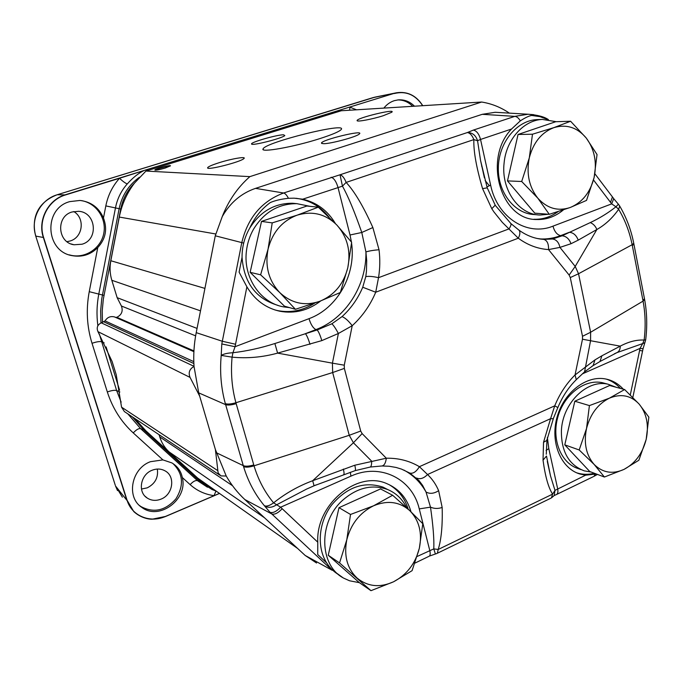 <?xml version="1.0" encoding="UTF-8"?>
<svg xmlns="http://www.w3.org/2000/svg" width="683" height="683" viewBox="0 0 683 683"><rect width="100%" height="100%" fill="white"/><g stroke="black" fill="none" stroke-linecap="round" stroke-linejoin="round"><path stroke-width="1.02" d="M141.458 489.045L147.238 487.85C155.135 483.769 158.499 477.502 157.321 469.059M161.086 499.094C172.97 494.637 175.642 476.503 165.209 470.946C161.171 468.683 156.817 468.444 152.138 470.245C140.485 474.48 137.394 492.136 147.255 498.069C151.481 500.716 156.091 501.057 161.086 499.094M66.994 241.662L70.153 240.979C82.925 237.445 85.307 218.133 73.738 211.542M82.08 244.215C98.864 239.631 96.132 212.251 78.682 211.295L72.091 211.969C55.775 216.229 57.415 242.636 74.029 244.77L82.08 244.215M412.703 106.317C408.434 102.015 403.448 99.88 397.754 99.931M383.846 108.11C386.74 104.456 390.249 101.972 394.364 100.657L398.274 99.872C404.447 99.436 409.851 101.545 414.487 106.207M69.196 254.844L71.254 255.357C85.904 258.507 101.195 247.963 103.816 233.168C106.676 218.423 96.175 202.979 81.345 200.597M69.828 201.605L79.928 200.452C91.129 201.792 98.975 207.658 103.475 218.039C107.598 229.078 105.703 238.913 97.771 247.545C90.668 254.674 82.165 257.38 72.253 255.673C45.266 251.557 43.14 208.452 69.828 201.605M182.284 477.494C188.201 499.119 159.395 520.881 141.919 507.469C125.954 497.489 131.273 468.581 150.397 461.699L162.93 459.898L171.868 462.912C177.563 466.284 181.029 471.142 182.284 477.494L190.13 484.623C196.969 490.735 204.943 494.415 214.044 495.645L215.905 491.197M139.486 505.505L140.775 506.47C153.555 513.309 165.252 510.79 175.864 498.931C184.162 485.442 183.206 473.669 172.995 463.603M35.729 236.045L115.273 485.237L35.636 235.755C31.657 220.157 35.909 202.919 57.073 194.792L375.24 97.08M422.743 105.686C416.229 95.492 407.486 91.18 396.507 92.768L372.636 97.746L57.15 194.766M207.461 487.21L197.507 480.661L140.604 428.625L127.849 413.881M121.156 402.15L116.622 390.539C114.744 389.967 111.645 390.437 107.325 391.957C112.567 408.229 121.207 421.881 133.245 432.911L162.93 459.898M97.865 325.782C96.465 315.153 96.79 304.481 98.847 293.775L115.495 207.794C117.305 198.685 121.233 190.719 127.286 183.898C125.467 183.309 122.88 181.439 119.508 178.28L65.636 194.894C48.348 199.786 37.719 220.268 43.618 237.513L127.064 500.221C131.682 515.861 150.055 523.417 165.38 516.468L219.183 493.51M119.875 391.991L116.622 390.539L99.291 333.893M127.286 183.898C133.006 177.52 138.692 173.021 144.326 170.4L119.508 178.28C112.499 186.152 107.931 195.364 105.822 205.907L103.475 218.039M139.452 177.247C128.737 184.922 121.967 195.415 119.124 208.733L101.733 298.898L100.632 310.936L100.964 322.939M328.241 113.685L144.335 170.391M132.34 416.878L144.318 430.503L201.246 482.599L212.182 489.591M356.517 109.801L349.952 107.205L349.585 110.236M329.368 113.335L394.193 93.349L328.25 113.685L334.858 112.738M509.373 113.13C500.861 107.316 491.615 103.62 481.643 102.032L341.278 110.748L145.949 171.057L134.474 183.121C126.85 193.169 121.787 204.482 119.286 217.057L110.825 260.735L204.926 288.397M481.643 102.032L249.867 176.632L145.949 171.057M165.235 168.027C159.011 169.828 155.553 170.477 154.862 169.973C155.118 168.803 171.407 164.501 170.426 165.867L165.235 168.027M219.047 162.733C211.474 165.158 207.649 166.891 207.598 167.924C207.572 170.409 240.715 161.922 243.814 158.635C247.118 156.1 231.699 158.687 219.047 162.733M383.197 115.734L391.701 112.277C397.113 108.145 355.775 118.168 357.115 120.652C356.987 122.086 372.372 119.209 383.197 115.734M319.789 138.632C293.656 147.05 259.506 153.043 263.134 148.809C265.482 142.312 346.725 122.044 341.329 129.369C339.741 131.426 332.561 134.517 319.789 138.632M323.554 143.695C330.512 143.874 356.338 136.924 359.207 134.099C365.661 129.087 319.892 140.211 321.514 143.234L323.554 143.695M283.547 134.782C276.846 134.739 250.106 142.431 251.583 143.993C251.395 146.153 282.216 138.35 284.82 135.567L283.547 134.782M249.867 176.632C237.667 187.39 228.481 200.682 222.282 216.511C230.256 202.603 241.338 193.221 255.519 188.371L482.266 114.317L495.201 112.285L499.162 112.524M533.722 114.676L528.155 114.24L514.794 116.366L473.37 130.094C476.64 130.812 479.022 133.928 480.542 139.452L511.524 129.036L520.309 120.865C525.107 117.732 528.915 115.922 531.716 115.436M531.716 115.461L539.937 116.639L547.783 119.551M548.534 214.266L540.133 215.034C518.773 214.838 500.87 189.635 504.114 162.895C506.197 139.708 523.562 120.174 542.293 119.423L556.312 121.702M537.572 214.821L534.524 214.573C514.692 213.975 497.779 192.615 498.334 167.736C498.633 142.858 516.493 120.669 536.607 119.627L538.306 119.559M549.286 214.325L534.798 213.164L507.478 180.901L518.055 134.483L555.697 121.728L570.587 121.241L586.227 138C577.263 127.414 566.497 123.956 553.93 127.619C541.517 132.417 533.295 142.508 529.291 157.893C526.217 173.55 529.06 186.98 537.811 198.172C547.168 208.469 557.994 211.568 570.305 207.47L549.286 214.325L537.811 198.172L521.692 181.49L529.291 157.893L532.484 134.218L553.93 127.619L570.587 121.241M586.526 200.392L570.305 207.47C582.343 202.399 590.274 192.435 594.099 177.563L586.526 200.392M507.478 180.901L521.692 181.49M518.055 134.483L532.484 134.218M586.227 138L597.044 154.554L594.099 177.563C597.155 162.46 594.534 149.27 586.227 138M558.011 211.679C550.549 217.04 542.524 219.567 533.935 219.269L533.91 219.26M563.364 209.929C555.288 216.631 546.409 219.824 536.736 219.508C500.852 220.25 482.804 158.644 511.524 129.036M596.327 473.993L585.57 475.197L579.876 474.011C560.828 468.35 550.011 442.234 557.029 417.296C563.791 392.29 586.637 374.83 606.077 379.065C612.771 380.491 618.516 383.872 623.297 389.19M591.111 472.038L584.255 470.86C568.845 464.961 561.221 451.608 561.4 430.802C562.365 403.243 587.226 378.92 608.16 384.247L616.109 387.252M580.943 469.614L578.629 468.734C561.264 463.655 551.394 439.929 557.763 417.296C563.902 394.603 584.691 378.766 602.372 382.693L605.292 383.479M604.404 477.024L589.779 471.535L564.773 444.855L574.813 401.228L609.629 385.511L624.621 389.541L639.143 404.088C630.93 395.397 621.018 393.417 609.415 398.155C597.941 403.901 590.317 414.026 586.526 428.514C583.598 443.165 586.125 455.126 594.116 464.414C602.671 472.824 612.642 474.48 624.023 469.392L604.404 477.024L594.116 464.414L579.184 449.969L586.526 428.514L589.412 405.591L609.415 398.155L624.621 389.541M638.861 460.248L624.023 469.392C635.164 463.45 642.541 453.461 646.169 439.434L638.861 460.248M564.773 444.855L579.184 449.969M574.813 401.228L589.412 405.591M639.143 404.088L648.85 417.134L646.169 439.434C649.081 425.27 646.741 413.488 639.143 404.088M594.381 473.268C588.439 474.745 582.667 474.642 577.075 472.943L576.64 472.798M606.231 379.091C611.669 380.849 616.382 383.948 620.386 388.405M619.208 205.233L619.72 206.087L618.636 209.305C625.039 219.994 629.538 231.802 632.151 244.719L642.916 300.307L644.479 298.761L644.342 298.095M618.32 204.132L619.72 206.095C626.396 217.425 631.075 229.812 633.747 243.268L632.151 244.719L578.544 273.746L575.206 266.43L559.932 247.391C558.856 242.405 556.397 239.605 552.573 238.999L543.822 239.383L537.504 238.529M642.916 300.307L643.07 301.118C645.409 313.821 645.759 326.798 644.137 340.057L645.7 339.767M618.397 204.2L615.964 206.778L618.636 209.305C612.566 217.997 605.309 224.733 596.865 229.505C595.516 226.167 593.314 223.853 590.274 222.59L562.1 235.806L552.573 238.999M614.359 353.811L617.372 352.411C619.327 351.122 620.284 349.03 620.249 346.144C628.599 341.705 636.556 339.673 644.137 340.057L642.703 343.583L644.803 342.729L645.17 341.91M593.51 179.996L611.686 203.876L615.964 206.778C608.28 212.874 599.717 218.15 590.274 222.59M539.596 238.905C546.733 239.349 553.725 238.265 560.581 235.652C556.986 234.747 554.459 231.571 552.991 226.141L611.686 203.876L613.718 198.633L613.069 197.737M388.96 484.571C398.317 489.95 404.737 498.155 408.221 509.185M338.794 574.753C333.902 571.85 329.863 567.897 326.67 562.894L317.732 554.553L317.774 542.182C315.708 504.285 357.474 469.981 387.03 483.735C399.094 488.917 407.094 498.283 411.012 511.823M326.67 562.894C316.528 546.998 318.611 522.256 331.656 504.993C347.024 486.962 364.15 481.011 383.052 487.141L387.765 489.583C396.174 493.135 402.492 499.205 406.701 507.776M359.378 582.676L349.576 580.781L344.001 578.296C318.85 565.823 318.107 521.334 343.131 499.828C357.627 487.491 372.508 484.076 387.765 489.583M370.98 590.675L359.284 582.608L328.25 555.253L338.999 507.674L380.525 488.926L392.64 495.26L409.723 510.602C399.529 501.672 387.474 500.067 373.558 505.796C359.839 512.626 350.917 523.963 346.785 539.818C343.72 555.8 347.177 568.563 357.166 578.125C367.813 586.706 379.936 587.926 393.536 581.796L370.98 590.675L339.553 562.929L346.785 539.818L350.516 514.461L373.558 505.796L392.64 495.26M412.088 570.664L393.536 581.796C406.812 574.762 415.409 563.595 419.336 548.295L412.088 570.664M328.25 555.253L339.553 562.929M338.999 507.674L350.516 514.461M409.723 510.602L422.786 523.699L419.336 548.295C422.41 532.885 419.2 520.318 409.723 510.602M333.21 570.664L342.695 577.536M317.774 542.182L280.602 507.23C276.453 511.558 272.927 513.257 270.024 512.327L332.203 570.296L305.181 555.458L316.562 563.014M350.328 472.269L350.917 476.145L280.602 507.23L273.601 502.842C264.816 492.247 258.285 479.91 254.025 465.823L236.173 403.662C231.417 405.053 227.9 405.386 225.629 404.652L243.558 466.6C248.117 481.506 255.066 494.552 264.398 505.744L270.024 512.327M598.778 362.246L599.998 361.512L601.894 355.792L594.987 359.873L575.043 374.967C566.455 383.513 559.684 393.801 554.733 405.83L419.396 466.685C416.237 471.833 413.01 473.951 409.732 473.037L419.003 480.593L422.623 485.425L426.021 491.999C429.761 494.099 433.97 493.672 438.64 490.693C435.993 484.418 432.288 479.031 427.532 474.531L419.396 466.685C409.467 460.812 398.437 457.994 386.305 458.216L354.801 465.225L312.686 480.721C298.428 486.023 285.4 493.399 273.601 502.842C269.725 505.659 266.66 506.632 264.398 505.744C267.915 508.041 271.868 507.793 276.256 504.993L306.565 489.096L316.067 484.921M236.173 403.662L235.917 402.739C231.921 388.115 230.641 372.918 232.075 357.149L221.207 355.399C219.704 372.09 221.087 388.183 225.339 403.662L225.629 404.652L198.71 392.862L194.023 366.43C193.28 355.177 194.015 343.916 196.217 332.647L215.273 235.797L243.686 243.088M362.741 287.244L375.718 292.23L378.519 277.691C380.03 268.504 380.2 259.181 379.022 249.73C373.43 250.209 369.068 250.943 365.926 251.942L366.711 260.804L366.438 271.373L365.798 276.581L362.741 287.244C357.883 298.702 350.977 308.494 342.029 316.613L331.887 323.785L317.151 329.966L274.873 343.523L277.605 353.12C262.494 357.269 247.314 358.618 232.075 357.149L232.929 352.735C227.644 353.017 223.734 353.896 221.207 355.399L221.796 343.95L235.054 346.716L246.887 286.817L239.11 272.141L242.055 257.278C242.004 246.947 244.505 237.325 249.551 228.412C260.078 211.593 274.395 203.201 292.495 203.244L297.114 203.679M370.271 467.027L381.925 465.977C384.273 465.524 385.733 462.937 386.305 458.216L362.127 433.594L360.709 431.041L344.343 368.402L332.664 372.542L349.235 435.302L353.418 442.763L312.686 480.721L314.069 485.767L306.607 489.079M226.235 476.042L215.401 449.551L218.116 472.884L220.916 475.889L226.235 476.042C231.375 484.973 237.564 492.802 244.83 499.538L305.181 555.458M194.023 366.43C189.464 369.016 188.149 372.679 190.07 377.426L199.675 396.131L198.71 392.862M199.675 396.131L215.401 449.551M274.873 343.523C260.65 348.057 246.674 351.122 232.929 352.735L235.054 346.716L309.006 318.671C310.808 324.545 313.13 328.19 315.973 329.599C345.658 318.543 366.651 285.485 365.926 251.942L361.785 232.485L372.867 227.55C363.441 206.488 354.537 191.445 346.136 182.412L473.865 139.605L477.562 140.749C475.803 135.294 472.414 132.562 467.377 132.545L340.032 174.78L342.448 186.152L346.136 182.412C344.352 177.93 342.32 175.386 340.032 174.78L283.616 192.999C261.666 201.263 247.716 217.843 241.765 242.73L221.796 343.95M289.507 307.615L283.556 306.88C260.633 302.919 243.259 277.759 246.358 251.634C247.22 243.549 249.645 236.011 253.624 229.036C264.219 212.08 278.63 203.628 296.84 203.662L310.253 206.368M277.93 305.369C255.903 298.744 243.942 282.711 242.055 257.278M295.423 309.297L284.452 306.18L250.149 272.329L261.512 221.412L306.889 206.035L318.321 207.171L336.915 225.108C325.654 213.967 312.404 210.654 297.165 215.162C282.147 220.899 272.44 232.237 268.052 249.167C264.825 266.361 268.752 280.85 279.825 292.64C291.607 303.414 304.934 306.3 319.806 301.28L295.423 309.297L279.825 292.64L260.616 274.814L268.052 249.167L272.218 222.88L297.165 215.162L318.321 207.171M340.33 292.495L319.806 301.28C334.294 295.235 343.626 284.06 347.792 267.753L340.33 292.495M250.149 272.329L260.616 274.814M261.512 221.412L272.218 222.88M336.915 225.108L351.634 242.286L347.792 267.753C351.019 251.224 347.399 237.001 336.915 225.108M270.203 202.595C274.916 200.546 280.986 199.112 288.422 198.292L294.177 198.181L302.689 199.197C316.75 202.475 327.627 210.56 335.336 223.452M320.711 300.938C308.323 310.483 294.723 313.924 279.91 311.252C265.841 308.153 254.836 300.008 246.887 286.817M295.901 198.266C309.262 199.974 320.267 206.223 328.899 217.015M314.667 303.141C303.158 310.569 290.873 313.062 277.819 310.637L274.933 309.954M249.739 228.088C254.571 217.604 261.393 209.118 270.203 202.62M302.689 199.197L342.448 186.152C347.98 195.927 354.426 211.371 361.785 232.485L350.02 234.995L351.421 242.004M643.045 348.723L640.048 348.373L630.298 394.876M617.022 352.607L642.703 343.583L640.048 348.373L583.811 373.225L583.709 372.687M551.796 497.583L554.22 495.508L554.989 490.377L552.624 494.116L438.204 549.465L433.782 548.884L435.395 554.015M585.57 475.197L554.989 490.377L550.481 475.803L547.296 461.384M617.372 352.411L614.572 353.709M550.78 498.24L437.376 553.239L438.204 549.465C441.338 539.416 442.652 525.406 442.166 507.46C438.119 508.861 434.226 508.758 430.495 507.153C433.133 525.492 434.226 539.399 433.782 548.884L417.193 556.449M480.533 160.351L484.426 177.922L480.533 160.36L477.562 140.749L480.542 139.452L490.625 185.136L486.936 186.903M343.361 469.076C344.095 472.192 344.258 473.985 343.831 474.463L343.669 474.514M354.801 465.225C355.519 468.333 355.655 470.135 355.203 470.621L355.032 470.681M362.127 433.594L353.418 442.763L371.68 461.196C371.68 464.688 371.193 466.643 370.212 467.052L355.203 470.621L314.069 485.767M553.443 418.303L546.818 440.458L543.54 442.251L550.583 418.679L553.256 418.722L557.857 407.546L554.733 405.83L550.583 418.679L427.532 474.531C423.784 478.39 420.105 479.543 416.493 478.006M403.815 470.041C413.206 475.069 420.608 482.386 426.021 491.999L430.495 507.153L419.26 508.895L429.744 550.387C430.444 553.332 430.307 555.253 429.334 556.141M594.987 359.873L593.092 365.627L591.888 366.344M495.184 205.207L491.786 208.708L493.937 211.935L502.321 222.359L518.295 238.213C527.609 245.052 537.692 248.843 548.526 249.585L569.127 275.061L570.279 277.571L582.505 336.301L582.488 339.22L590.564 340.732L584.571 371.851L583.547 372.79M582.488 339.22L575.043 374.967L576.281 379.68L575.743 380.218M576.273 379.697C568.538 387.304 562.399 396.584 557.866 407.555L557.798 407.7M546.28 454.229L546.998 439.391M546.502 456.022L543.028 460.18C545.282 476.632 548.483 487.944 552.624 494.116L551.394 497.941L554.22 495.508M473.37 130.094L467.377 132.545C469.981 132.98 472.141 135.336 473.865 139.605C473.439 151.054 476.341 167.395 482.565 188.619L487.218 187.851M571.005 243.72L578.211 240.151C576.392 235.285 573.43 232.664 569.323 232.288L560.581 235.652L562.1 235.806C566.207 236.19 569.178 238.828 571.005 243.72L559.932 247.391L548.526 249.585C548.739 243.746 547.134 240.339 543.711 239.374C535.122 238.854 526.909 235.797 519.063 230.222L518.09 229.514M342.029 316.613C345.188 317.86 348.586 320.89 352.215 325.706C362.366 316.425 370.203 305.267 375.718 292.23L518.295 238.213C520.105 234.67 520.361 232.007 519.063 230.222M365.798 276.581C369.051 276.086 373.285 276.453 378.519 277.691L509.031 228.89C510.688 226.321 511.311 224.545 510.893 223.554L510.432 223.153M331.887 323.785C333.62 325.381 335.788 328.617 338.392 333.483L352.215 325.706L344.266 365.192L332.425 363.16L332.664 372.542L235.917 402.739C231.144 404.097 227.618 404.396 225.339 403.662M310.005 344.352C308.332 338.845 306.804 335.276 305.403 333.663L315.973 329.599L317.151 329.966C318.594 331.562 320.156 335.114 321.821 340.612L338.392 333.483L332.425 363.16L277.605 353.12L321.821 340.612M222.282 216.511L215.273 235.797M217.578 470.519L121.557 407.162L124.383 411.567L219.772 475.129M121.557 407.162L116.23 374.702L112.114 361.503L97.968 331.648C96.337 327.755 97.43 324.818 101.263 322.828L105.054 320.908C107.316 317.288 110.441 315.956 114.428 316.903L115.333 317.262M193.895 351.6L115.564 317.347L116.827 317.305C121.694 314.854 123.222 311.089 121.412 306.018L117.152 297.677L111.824 280.286C109.903 273.9 109.57 267.386 110.825 260.735M208.639 486.074L197.694 478.091L169.128 451.933C164.74 447.877 161.615 442.874 159.762 436.932L159.071 434.687M197.054 328.412L117.152 297.677M170.263 166.037C168.488 165.679 156.475 168.974 155.143 170.187M116.23 374.702L112.114 361.503M102.467 322.402L102.228 310.816L103.321 299.222L120.729 209.015C122.778 198.924 127.337 190.318 134.414 183.189M214.402 490.146L202.774 482.898L145.752 430.691L134.901 418.577M127.064 500.221L133.791 511.601C142.824 519.55 153.351 521.206 165.371 516.579L219.243 493.553L165.406 516.561M143.02 170.801L65.525 194.698C48.134 199.615 37.437 220.216 43.379 237.564L126.833 500.246L115.692 486.211L122.402 497.173M43.618 237.513L35.875 236.13C30.043 219.363 40.374 199.496 57.278 194.749L65.636 194.894M489.276 185.648L485.109 180.474M481.66 166.217L481.694 165.568M120.729 209.015L105.822 205.907M103.995 295.38L89.242 291.675C85.93 309.365 86.852 326.576 92.026 343.293L107.325 391.957M97.771 247.545L89.242 291.675M145.752 430.691L140.604 428.625C138.828 428.198 136.378 429.624 133.245 432.911M190.13 484.623C193.144 481.404 195.603 480.089 197.507 480.661L202.774 482.898M104.149 342.875L101.374 341.713C99.522 341.287 96.405 341.816 92.026 343.293M148.032 170.409L145.599 170.016M106.104 346.904L119.568 390.087M327.234 114.01L330.017 114.232M482.266 114.317L514.794 116.366C516.818 116.562 518.662 118.057 520.309 120.865M610.525 202.322L612.455 196.909L611.789 196.03M595.158 474.352L593.937 476.367M556.005 494.748L593.288 476.683M642.592 350.942L639.63 350.456M633.807 243.549L633.918 244.13L632.313 245.539M633.628 242.678L644.479 298.761M582.505 336.301L590.616 332.254L643.07 301.118L644.632 299.598L644.504 298.941M578.211 240.151L596.865 229.505L575.206 266.43L569.127 275.061M428.822 556.389L415.025 563.074M282.147 508.715C278.083 513.121 274.6 514.862 271.706 513.932L244.83 499.538M243.558 466.6C245.854 467.522 249.346 467.257 254.025 465.823L349.235 435.302L360.709 431.041M216.34 452.735L243.276 465.635C245.573 466.566 249.073 466.327 253.76 464.935M196.217 332.647L222.299 341.261L235.524 344.241M288.422 198.292C286.809 195.176 285.204 193.409 283.616 192.999L255.519 188.371M350.02 234.995L337.974 187.338C336.267 181.558 333.987 178.195 331.144 177.247M351.566 243.037C356.21 274.566 337.402 308.349 309.006 318.671M546.058 450.421L548.799 448.62L557.635 488.669C558.216 491.529 557.891 493.45 556.671 494.432L554.195 495.542M548.799 448.62L547.365 437.453M582.351 373.9L583.811 373.225M435.37 554.024L436.889 553.486M350.917 476.145C380.329 462.562 412.387 478.843 419.26 508.895M552.991 226.141C527.447 236.659 497.284 217.74 490.625 185.136M381.925 465.977L389.182 466.258L396.14 467.471L401.442 469.084L409.732 473.037M442.166 507.46L438.64 490.693M344.343 368.402L344.266 365.192M570.279 277.571L578.544 273.746L590.616 332.254L590.564 340.732L620.249 346.144L601.894 355.792M543.54 442.251L543.028 460.18M482.565 188.619L491.786 208.708M379.022 249.73L372.867 227.55M103.927 321.881L193.861 363.527M193.793 361.64L105.054 320.908M193.929 350.951L116.776 317.33M193.929 350.9L116.827 317.305M264.56 517.816L169.128 451.933M232.527 485.724L159.762 436.932M200.512 310.842L111.824 280.286M195.628 335.84L121.412 306.018M190.07 377.426L97.968 331.648M194.015 366.319L101.263 322.828M215.657 233.97L119.286 217.057M297.643 548.466L197.694 478.091M394.322 93.52C406.052 90.702 415.495 94.766 422.666 105.694M165.38 516.468L152.224 519.191C149.483 519.345 140.997 518.243 133.817 511.601M145.095 496.259L147.255 498.069M71.109 243.951L74.029 244.77M72.253 255.673L71.254 255.357M141.919 507.469L140.775 506.47M374.608 97.217L372.79 97.703M495.201 112.285L528.155 114.24C537.564 114.966 544.308 116.759 548.406 119.619M536.607 119.627L542.293 119.423M536.736 219.508L533.935 219.269M594.893 173.789L613.71 198.616M594.048 476.29L597.454 474.42M602.372 382.693L608.16 384.247M579.876 474.011L577.075 472.943M645.674 339.955L643.036 348.774L632.842 397.378M644.47 298.77L644.632 299.598C647.014 312.805 647.364 326.252 645.674 339.938M613.727 198.676L618.388 204.208M292.495 203.244L296.84 203.662M279.91 311.252L277.819 310.637M435.361 554.007L429.376 556.099M316.203 484.862L306.565 489.096M600.041 361.469L617.364 352.411M599.973 361.529L593.092 365.627L584.537 371.885M576.298 379.654L584.571 371.842M546.502 456.065L550.464 475.727M547.322 461.537L550.481 475.803M480.533 160.368L487.167 187.688L495.337 205.438L510.893 223.554M519.046 230.231L510.901 223.58M539.638 238.913L543.711 239.374M114.428 316.903L193.895 351.66M208.076 168.197L207.598 167.924M322.103 143.584L321.514 143.234M357.568 120.925L357.115 120.652M263.134 148.809L263.373 149.705M396.447 92.786C407.452 91.172 416.229 95.475 422.768 105.686M115.495 485.946L117.51 490.59M396.507 92.768L375.257 97.08M211.858 489.455L215.282 490.761"/></g></svg>
